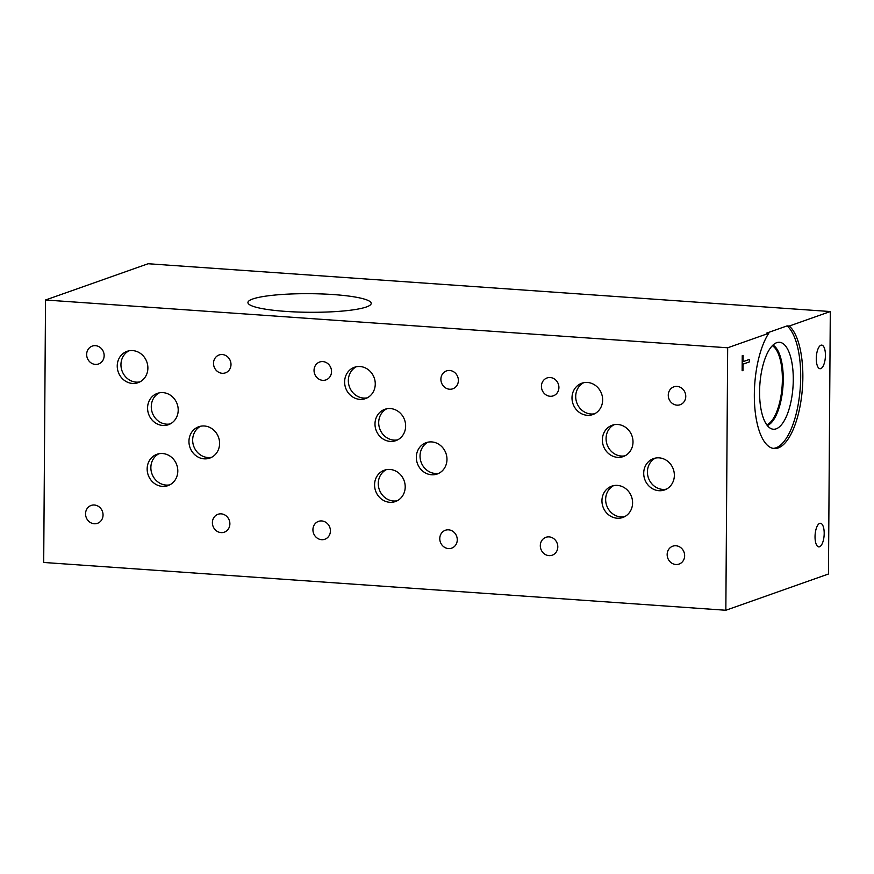 <?xml version="1.0" encoding="UTF-8"?>
<svg xmlns="http://www.w3.org/2000/svg" width="874" height="874" viewBox="0 0 874 874"><rect width="100%" height="100%" fill="white"/><g stroke="black" fill="none" stroke-linecap="round" stroke-linejoin="round"><path stroke-width="1.31" d="M749.51 361.869L743.053 364.152L743.009 370.445L742.135 370.751L742.245 355.674L743.108 355.368L743.064 361.661L749.531 359.378L749.51 361.869L742.944 364.141L742.9 370.434L742.135 370.707M749.422 359.422L749.4 361.858M743.064 361.661L742.998 355.412M45.535 300.001L43.7 562.463L725.846 610.26L727.671 347.786L45.535 300.001L148.154 263.74L830.3 311.537L789.244 326.046A62.775 23.926 -86 0 1 801.644 396.064A62.775 23.926 -86 0 1 774.211 448.526A62.775 23.926 -86 0 1 754.502 402.827A62.775 23.926 -86 0 1 768.738 333.289L766.564 333.136L787.07 325.893A62.775 23.926 -86 0 1 799.644 394.502A62.775 23.926 -86 0 1 773.129 448.384M830.3 311.537L828.465 574L725.846 610.26M252.717 298.995A61.639 9.297 -179.6 0 1 321.752 293.948A61.639 9.297 -179.6 0 1 371.199 303.409A61.639 9.297 -179.6 0 1 366.414 306.96A61.639 9.297 -179.6 0 1 297.378 312.018A61.639 9.297 -179.6 0 1 247.932 302.546A61.639 9.297 -179.6 0 1 252.717 298.995M772.321 345.722A40.302 15.361 -86 0 1 782.121 386.155A40.302 15.361 -86 0 1 766.771 424.83M787.07 325.893L789.244 326.046M793.275 379.808A43.58 16.606 -86 0 1 771.567 428.839A43.58 16.606 -86 0 1 759.582 391.705A43.58 16.606 -86 0 1 777.62 342.422A43.58 16.606 -86 0 1 793.275 379.808M783.246 379.534A40.969 15.612 -86 0 1 767.328 425.551A40.969 15.612 -86 0 0 783.235 379.534A40.969 15.612 -86 0 0 772.955 345.088A40.969 15.612 -86 0 1 783.246 379.534M768.738 333.289L727.671 347.786M820.937 345.219A11.832 4.512 -86 0 1 821.68 345.11A11.832 4.512 -86 0 1 825.406 356.264A11.832 4.512 -86 0 1 820.773 368.609A11.832 4.512 -86 0 1 820.031 368.719A11.832 4.512 -86 0 1 816.305 357.564A11.832 4.512 -86 0 1 820.937 345.219M819.692 523.395A11.832 4.512 -86 0 1 820.446 523.286A11.832 4.512 -86 0 1 824.171 534.44A11.832 4.512 -86 0 1 819.528 546.785A11.832 4.512 -86 0 1 818.785 546.895A11.832 4.512 -86 0 1 815.06 535.74A11.832 4.512 -86 0 1 819.692 523.395M614.051 424.731A16.617 15.153 -109.5 0 0 606.075 438.54A16.617 15.153 -109.5 0 0 625.03 455.802M602.372 439.851A16.617 15.153 70.5 0 1 612.15 425.256A16.617 15.153 70.5 0 1 633.005 441.993A16.617 15.153 70.5 0 1 623.228 456.589A16.617 15.153 70.5 0 1 602.372 439.851M655.402 458.096A16.617 15.153 -109.5 0 0 647.416 471.894A16.617 15.153 -109.5 0 0 666.37 489.156M643.712 473.205A16.617 15.153 70.5 0 1 653.501 458.61A16.617 15.153 70.5 0 1 674.357 475.358A16.617 15.153 70.5 0 1 664.568 489.943A16.617 15.153 70.5 0 1 643.712 473.205M386.679 408.803A16.617 15.153 -109.5 0 0 378.693 422.601A16.617 15.153 -109.5 0 0 397.648 439.862M374.99 423.912A16.617 15.153 70.5 0 1 384.779 409.327A16.617 15.153 70.5 0 1 405.634 426.064A16.617 15.153 70.5 0 1 395.846 440.649A16.617 15.153 70.5 0 1 374.99 423.912M428.02 442.157A16.617 15.153 -109.5 0 0 420.033 455.966A16.617 15.153 -109.5 0 0 438.999 473.227M416.33 457.277A16.617 15.153 70.5 0 1 426.119 442.681A16.617 15.153 70.5 0 1 446.975 459.418A16.617 15.153 70.5 0 1 437.186 474.014A16.617 15.153 70.5 0 1 416.33 457.277M159.254 392.852A16.617 15.153 -109.5 0 0 151.278 406.661A16.617 15.153 -109.5 0 0 170.233 423.923M147.575 407.961A16.617 15.153 70.5 0 1 157.364 393.376A16.617 15.153 70.5 0 1 178.209 410.114A16.617 15.153 70.5 0 1 168.431 424.709A16.617 15.153 70.5 0 1 147.575 407.961M200.638 426.228A16.617 15.153 -109.5 0 0 192.662 440.037A16.617 15.153 -109.5 0 0 211.617 457.288M188.948 441.337A16.617 15.153 70.5 0 1 198.737 426.752A16.617 15.153 70.5 0 1 219.593 443.489A16.617 15.153 70.5 0 1 209.804 458.085A16.617 15.153 70.5 0 1 188.948 441.337M128.926 350.824A16.617 15.153 -109.5 0 0 120.951 364.633A16.617 15.153 -109.5 0 0 139.906 381.894M117.236 365.944A16.617 15.153 70.5 0 1 127.025 351.348A16.617 15.153 70.5 0 1 147.881 368.085A16.617 15.153 70.5 0 1 138.092 382.681A16.617 15.153 70.5 0 1 117.236 365.944M158.85 453.781A16.617 15.153 -109.5 0 0 150.863 467.579A16.617 15.153 -109.5 0 0 169.818 484.841M147.16 468.89A16.617 15.153 70.5 0 1 156.949 454.294A16.617 15.153 70.5 0 1 177.804 471.031A16.617 15.153 70.5 0 1 168.016 485.627A16.617 15.153 70.5 0 1 147.16 468.89M356.308 366.763A16.617 15.153 -109.5 0 0 348.333 380.561A16.617 15.153 -109.5 0 0 367.288 397.823M344.618 381.872A16.617 15.153 70.5 0 1 354.407 367.288A16.617 15.153 70.5 0 1 375.263 384.025A16.617 15.153 70.5 0 1 365.474 398.61A16.617 15.153 70.5 0 1 344.618 381.872M386.253 469.699A16.617 15.153 -109.5 0 0 378.267 483.497A16.617 15.153 -109.5 0 0 397.222 500.758M374.564 484.808A16.617 15.153 70.5 0 1 384.352 470.212A16.617 15.153 70.5 0 1 405.208 486.96A16.617 15.153 70.5 0 1 395.419 501.545A16.617 15.153 70.5 0 1 374.564 484.808M583.69 382.692A16.617 15.153 -109.5 0 0 575.704 396.501A16.617 15.153 -109.5 0 0 594.659 413.763M572 397.801A16.617 15.153 70.5 0 1 581.789 383.216A16.617 15.153 70.5 0 1 602.645 399.953A16.617 15.153 70.5 0 1 592.856 414.549A16.617 15.153 70.5 0 1 572 397.801M613.635 485.627A16.617 15.153 -109.5 0 0 605.649 499.425A16.617 15.153 -109.5 0 0 624.604 516.687M601.946 500.736A16.617 15.153 70.5 0 1 611.734 486.152A16.617 15.153 70.5 0 1 632.59 502.889A16.617 15.153 70.5 0 1 622.801 517.474A16.617 15.153 70.5 0 1 601.946 500.736M667.157 554.531A9.483 8.653 70.5 0 1 672.74 546.195A9.483 8.653 70.5 0 1 684.648 555.755A9.483 8.653 70.5 0 1 679.054 564.08A9.483 8.653 70.5 0 1 667.157 554.531M541.421 386.286A9.483 8.653 70.5 0 1 547.015 377.961A9.483 8.653 70.5 0 1 558.912 387.51A9.483 8.653 70.5 0 1 553.329 395.835A9.483 8.653 70.5 0 1 541.421 386.286M439.775 538.592A9.483 8.653 70.5 0 1 445.358 530.267A9.483 8.653 70.5 0 1 457.266 539.826A9.483 8.653 70.5 0 1 451.672 548.151A9.483 8.653 70.5 0 1 439.775 538.592M314.039 370.358A9.483 8.653 70.5 0 1 319.633 362.022A9.483 8.653 70.5 0 1 331.53 371.581A9.483 8.653 70.5 0 1 325.947 379.906A9.483 8.653 70.5 0 1 314.039 370.358M212.393 522.63A9.483 8.653 70.5 0 1 217.976 514.294A9.483 8.653 70.5 0 1 229.884 523.854A9.483 8.653 70.5 0 1 224.301 532.179A9.483 8.653 70.5 0 1 212.393 522.63M86.657 354.418A9.483 8.653 70.5 0 1 92.251 346.093A9.483 8.653 70.5 0 1 104.148 355.642A9.483 8.653 70.5 0 1 98.565 363.977A9.483 8.653 70.5 0 1 86.657 354.418M213.507 363.311A9.483 8.653 70.5 0 1 219.09 354.975A9.483 8.653 70.5 0 1 230.998 364.534A9.483 8.653 70.5 0 1 225.405 372.859A9.483 8.653 70.5 0 1 213.507 363.311M85.554 513.77A9.483 8.653 70.5 0 1 91.136 505.445A9.483 8.653 70.5 0 1 103.045 515.005A9.483 8.653 70.5 0 1 97.451 523.329A9.483 8.653 70.5 0 1 85.554 513.77M440.889 379.24A9.483 8.653 70.5 0 1 446.472 370.915A9.483 8.653 70.5 0 1 458.38 380.463A9.483 8.653 70.5 0 1 452.787 388.799A9.483 8.653 70.5 0 1 440.889 379.24M312.925 529.71A9.483 8.653 70.5 0 1 318.518 521.374A9.483 8.653 70.5 0 1 330.416 530.933A9.483 8.653 70.5 0 1 324.833 539.258A9.483 8.653 70.5 0 1 312.925 529.71M668.271 395.168A9.483 8.653 70.5 0 1 673.854 386.843A9.483 8.653 70.5 0 1 685.762 396.403A9.483 8.653 70.5 0 1 680.169 404.728A9.483 8.653 70.5 0 1 668.271 395.168M540.307 545.638A9.483 8.653 70.5 0 1 545.9 537.313A9.483 8.653 70.5 0 1 557.798 546.862A9.483 8.653 70.5 0 1 552.215 555.198A9.483 8.653 70.5 0 1 540.307 545.638"/></g></svg>
